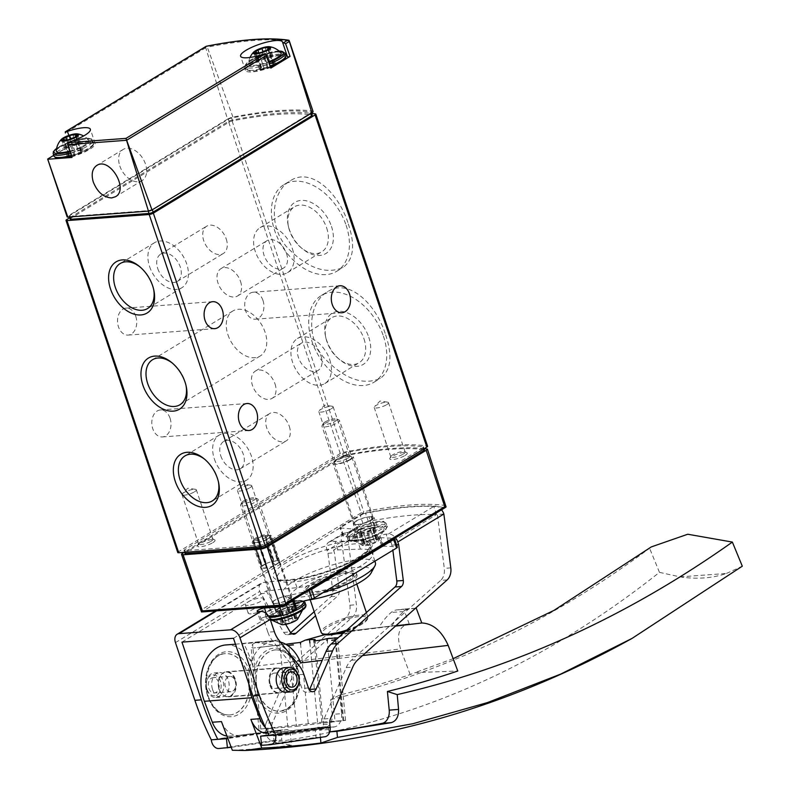 <?xml version="1.0" encoding="UTF-8"?>
<svg xmlns="http://www.w3.org/2000/svg" width="790" height="790" viewBox="0 0 790 790"><rect width="100%" height="100%" fill="white"/><g stroke="black" fill="none" stroke-linecap="round" stroke-linejoin="round"><path stroke-width="0.59" stroke-dasharray="3.95 2.96" d="M385.639 334.841C392.739 356.043 390.971 370.559 380.336 378.38C363.005 385.826 344.114 378.854 323.653 357.455C305.068 335.543 309.443 301.76 327.682 291.658C348.558 277.695 376.149 303.854 385.639 334.841M69.708 217.783L228.488 121.374A3.071 0.741 161.4 0 1 231.816 120.139A184.485 44.23 161.4 0 1 311.645 113.385M177.79 552.546A3.071 0.741 161.4 0 1 178.53 551.726L340.263 453.519A3.071 0.741 161.4 0 1 343.591 452.285A184.485 44.23 161.4 0 1 427.242 446.064A3.071 0.741 161.4 0 1 427.597 446.261M348.311 223.935C355.411 245.147 353.644 259.653 343.018 267.474C325.687 274.93 306.787 267.948 286.335 246.549C267.741 224.637 272.115 190.854 290.355 180.752C311.23 166.789 338.821 192.958 348.311 223.935M295.47 59.211L312.712 111.143A6.152 1.471 161.4 0 1 313.057 111.439M232.961 117.068L207.296 47.183L206.18 46.482L205.736 47.765L227.53 119.132A6.152 1.471 161.4 0 1 232.961 117.068A183.843 44.082 161.4 0 1 312.712 111.143M67.12 216.885A3.071 0.741 161.4 0 1 67.624 216.223L47.706 159.017M69.658 145.686L66.488 136.315L69.668 145.765A2.459 0.593 161.4 0 1 69.658 145.686L53.73 155.363M227.53 119.132L67.624 216.223M152.184 209.281A3.071 0.741 161.4 0 1 148.056 210.634L70.132 216.421A3.071 0.741 161.4 0 1 69.184 216.213A3.071 0.741 161.4 0 1 69.935 215.394L228.28 119.251A3.071 0.741 161.4 0 1 231.638 117.996A181.414 43.489 161.4 0 1 310.904 112.111A3.071 0.741 161.4 0 1 311.28 112.308A3.071 0.741 161.4 0 1 310.529 113.128L152.342 209.745M70.132 219.037A3.071 0.741 161.4 0 1 70.883 218.218L229.228 122.075A3.071 0.741 161.4 0 1 232.596 120.831A181.414 43.489 161.4 0 1 311.862 114.935A3.071 0.741 161.4 0 1 312.238 115.142M71.92 157.427A2.459 0.593 161.4 0 1 74.24 156.025A22.14 5.303 161.4 0 0 95.136 143.415A22.14 5.303 161.4 0 0 72.216 145.528A2.459 0.593 161.4 0 1 69.668 145.765M71.505 156.222A19.681 4.72 -18.6 0 0 88.006 149.448A19.681 4.72 -18.6 0 0 79.03 144.145A19.681 4.72 -18.6 0 0 55.843 157.269M280.203 62.262A19.681 4.72 -18.6 0 0 273.942 56.367A19.681 4.72 -18.6 0 0 247.734 68.671A19.681 4.72 -18.6 0 0 270.447 66.844M270.832 68.009A2.459 0.593 161.4 0 0 268.284 68.246A22.14 5.303 161.4 0 1 245.364 70.359A22.14 5.303 161.4 0 1 261.184 59.517A22.14 5.303 161.4 0 1 285.615 54.974M287.125 55.853A22.14 5.303 161.4 0 1 287.333 56.238A22.14 5.303 161.4 0 1 287.402 56.643M119.813 165.949A18.219 12.097 -121.3 0 0 142.101 180.574A18.219 12.097 -121.3 0 0 142.98 158.721A18.219 12.097 -121.3 0 0 123.191 149.429A18.219 12.097 -121.3 0 0 119.813 165.949M262.971 300.447A13.529 9.579 -94.3 0 1 255.328 319.19A13.529 9.579 -94.3 0 1 244.772 306.401A13.529 9.579 -94.3 0 1 253.323 292.201A13.529 9.579 -94.3 0 1 262.971 300.447M135.771 316.346A13.529 9.579 -94.3 0 1 128.128 335.088A13.529 9.579 -94.3 0 1 117.572 322.31A13.529 9.579 -94.3 0 1 126.124 308.11A13.529 9.579 -94.3 0 1 135.771 316.346M170.047 418.196A13.529 9.579 -94.3 0 1 162.404 436.939A13.529 9.579 -94.3 0 1 151.848 424.161A13.529 9.579 -94.3 0 1 160.4 409.961A13.529 9.579 -94.3 0 1 170.047 418.196M349.585 459.622A9.223 2.212 -18.6 0 0 351.392 456.738A9.223 2.212 -18.6 0 0 342.386 458.012A9.223 2.212 -18.6 0 0 334.447 462.436A9.223 2.212 -18.6 0 0 339.256 463.404A9.223 2.212 -18.6 0 0 349.585 459.622M212.796 542.681A9.223 2.212 -18.6 0 0 214.603 539.797A9.223 2.212 -18.6 0 0 205.597 541.071A9.223 2.212 -18.6 0 0 197.658 545.495A9.223 2.212 -18.6 0 0 202.467 546.463A9.223 2.212 -18.6 0 0 212.796 542.681M405.003 455.504A9.223 2.212 -18.6 0 0 406.801 452.621A9.223 2.212 -18.6 0 0 397.805 453.894A9.223 2.212 -18.6 0 0 389.865 458.319A9.223 2.212 -18.6 0 0 394.664 459.286A9.223 2.212 -18.6 0 0 405.003 455.504M268.205 538.563A9.223 2.212 -18.6 0 0 270.012 535.679A9.223 2.212 -18.6 0 0 261.006 536.953A9.223 2.212 -18.6 0 0 253.067 541.377A9.223 2.212 -18.6 0 0 257.876 542.345A9.223 2.212 -18.6 0 0 268.205 538.563M69.787 151.107A17.183 4.118 -18.6 0 0 84.718 145.044A17.183 4.118 -18.6 0 0 88.707 140.116A17.183 4.118 -18.6 0 0 71.307 142.042A17.183 4.118 -18.6 0 0 56.288 151.028M280.914 52.94A17.183 4.118 -18.6 0 0 263.514 54.866A17.183 4.118 -18.6 0 0 248.494 63.852A17.183 4.118 -18.6 0 0 268.728 61.748M79.198 153.576L81.35 152.263A3.071 0.741 161.4 0 1 80.866 152.045A3.071 0.741 161.4 0 1 82.249 150.89L83.029 150.238L81.271 150.386A3.071 0.741 161.4 0 1 78.161 150.663L75.02 151.423A3.071 0.741 161.4 0 1 71.001 153.033L68.849 154.336A3.071 0.741 161.4 0 1 69.332 154.554A3.071 0.741 161.4 0 1 67.96 155.719L67.18 156.371L68.927 156.213A3.071 0.741 161.4 0 1 72.048 155.946A3.071 0.741 161.4 0 1 72.058 155.986L75.188 155.176A3.071 0.741 161.4 0 1 79.198 153.576L73.865 137.727M78.161 150.663A3.071 0.741 161.4 0 1 78.151 150.623L73.816 137.737L78.161 150.663M271.404 66.39L273.557 65.086A3.071 0.741 161.4 0 1 273.063 64.869A3.071 0.741 161.4 0 1 274.446 63.713L275.226 63.062L273.468 63.21A3.071 0.741 161.4 0 1 270.358 63.486A3.071 0.741 161.4 0 1 270.348 63.447L267.218 64.247A3.071 0.741 161.4 0 1 263.208 65.856L261.056 67.16A3.071 0.741 161.4 0 1 261.539 67.377A3.071 0.741 161.4 0 1 260.157 68.542L259.377 69.194L261.135 69.036A3.071 0.741 161.4 0 1 264.245 68.77A3.071 0.741 161.4 0 1 264.255 68.809L267.385 67.999A3.071 0.741 161.4 0 1 271.404 66.39L266.072 50.55M258.932 52.989L264.245 68.77M383.436 336.175A50.738 33.684 58.7 0 1 374.055 382.202A50.738 33.684 58.7 0 1 318.933 356.32A50.738 33.684 58.7 0 1 321.392 295.47A50.738 33.684 58.7 0 1 383.436 336.175M368.782 337.271A29.911 19.859 58.7 0 1 364.486 363.548A29.911 19.859 58.7 0 1 339.799 359.746A29.911 19.859 58.7 0 1 325.51 336.224A29.911 19.859 58.7 0 1 340.085 311.27A29.911 19.859 58.7 0 1 368.782 337.271M346.119 225.278A50.738 33.684 58.7 0 1 336.728 271.296A50.738 33.684 58.7 0 1 281.605 245.414A50.738 33.684 58.7 0 1 284.064 184.564A50.738 33.684 58.7 0 1 346.119 225.278M331.454 226.365A29.911 19.859 58.7 0 1 327.169 252.642A29.911 19.859 58.7 0 1 302.471 248.85A29.911 19.859 58.7 0 1 288.182 225.318A29.911 19.859 58.7 0 1 302.758 200.364A29.911 19.859 58.7 0 1 331.454 226.365M329.707 359.647A26.337 17.489 58.7 0 1 324.838 383.545A26.337 17.489 58.7 0 1 296.22 370.105A26.337 17.489 58.7 0 1 297.494 338.515A26.337 17.489 58.7 0 1 329.707 359.647M320.997 355.954A15.988 10.616 58.7 0 1 318.034 370.451A15.988 10.616 58.7 0 1 300.664 362.294A15.988 10.616 58.7 0 1 301.444 343.117A15.988 10.616 58.7 0 1 320.997 355.954M363.983 338.841A26.337 17.489 58.7 0 1 359.114 362.738A26.337 17.489 58.7 0 1 338.456 358.64A26.337 17.489 58.7 0 1 325.875 337.923A26.337 17.489 58.7 0 1 331.77 317.708A26.337 17.489 58.7 0 1 363.983 338.841M292.389 248.751A26.337 17.489 58.7 0 1 287.511 272.639A26.337 17.489 58.7 0 1 258.893 259.199A26.337 17.489 58.7 0 1 260.177 227.609A26.337 17.489 58.7 0 1 292.389 248.751M286.523 253.531A15.988 10.616 58.7 0 1 283.571 268.037A15.988 10.616 58.7 0 1 266.2 259.88A15.988 10.616 58.7 0 1 266.971 240.703A15.988 10.616 58.7 0 1 286.523 253.531M326.655 227.935A26.337 17.489 58.7 0 1 321.787 251.832A26.337 17.489 58.7 0 1 301.138 247.734A26.337 17.489 58.7 0 1 288.557 227.016A26.337 17.489 58.7 0 1 294.443 206.802A26.337 17.489 58.7 0 1 326.655 227.935M275.009 383.871A15.988 10.616 58.7 0 1 272.046 398.377A15.988 10.616 58.7 0 1 254.676 390.221A15.988 10.616 58.7 0 1 255.447 371.043A15.988 10.616 58.7 0 1 275.009 383.871M240.535 281.457A15.988 10.616 58.7 0 1 237.583 295.964A15.988 10.616 58.7 0 1 220.213 287.807A15.988 10.616 58.7 0 1 220.983 268.63A15.988 10.616 58.7 0 1 240.535 281.457M214.357 459A26.337 17.489 -121.3 0 0 246.569 480.132A26.337 17.489 -121.3 0 0 247.843 448.542A26.337 17.489 -121.3 0 0 219.225 435.102A26.337 17.489 -121.3 0 0 214.357 459M220.785 455.909A15.988 10.616 -121.3 0 0 240.338 468.737A15.988 10.616 -121.3 0 0 243.3 454.24A15.988 10.616 -121.3 0 0 223.738 441.403A15.988 10.616 -121.3 0 0 220.785 455.909M218.356 481.554A26.337 17.489 -121.3 0 0 218.188 480.735A26.337 17.489 -121.3 0 0 205.607 460.017A26.337 17.489 -121.3 0 0 204.956 459.484M149.616 266.615A26.337 17.489 -121.3 0 0 181.819 287.748A26.337 17.489 -121.3 0 0 183.102 256.157A26.337 17.489 -121.3 0 0 154.484 242.718A26.337 17.489 -121.3 0 0 149.616 266.615M157.753 268.62A15.988 10.616 -121.3 0 0 177.306 281.447A15.988 10.616 -121.3 0 0 180.268 266.941A15.988 10.616 -121.3 0 0 160.716 254.113A15.988 10.616 -121.3 0 0 157.753 268.62M153.606 289.17A26.337 17.489 -121.3 0 0 153.438 288.35A26.337 17.489 -121.3 0 0 140.857 267.632A26.337 17.489 -121.3 0 0 140.205 267.099M227.974 334.881A26.337 17.489 -121.3 0 0 260.187 356.014A26.337 17.489 -121.3 0 0 261.46 324.423A26.337 17.489 -121.3 0 0 232.843 310.993A26.337 17.489 -121.3 0 0 227.974 334.881M185.986 385.362A26.337 17.489 -121.3 0 0 185.818 384.542A26.337 17.489 -121.3 0 0 173.237 363.825A26.337 17.489 -121.3 0 0 172.585 363.291M289.288 426.314A15.988 10.616 58.7 0 1 286.326 440.82A15.988 10.616 58.7 0 1 268.956 432.663A15.988 10.616 58.7 0 1 269.736 413.486A15.988 10.616 58.7 0 1 289.288 426.314M226.256 239.024A15.988 10.616 58.7 0 1 223.294 253.521A15.988 10.616 58.7 0 1 205.923 245.364A15.988 10.616 58.7 0 1 206.703 226.187A15.988 10.616 58.7 0 1 226.256 239.024M266.526 537.121A7.564 1.817 -18.6 0 0 268.363 535.106A7.564 1.817 -18.6 0 0 267.998 534.751A7.564 1.817 -18.6 0 0 260.621 535.798A7.564 1.817 -18.6 0 0 254.113 539.432A7.564 1.817 -18.6 0 0 254.034 539.926A7.564 1.817 -18.6 0 0 258.883 540.054A7.564 1.817 -18.6 0 0 266.526 537.121M249.897 487.726A7.564 1.817 -18.6 0 0 251.743 485.712A7.564 1.817 -18.6 0 0 250.805 485.208A7.564 1.817 -18.6 0 0 239.252 488.516A7.564 1.817 -18.6 0 0 237.849 489.563A7.564 1.817 -18.6 0 0 237.415 490.531A7.564 1.817 -18.6 0 0 242.254 490.659A7.564 1.817 -18.6 0 0 249.897 487.726M403.315 454.062A7.564 1.817 -18.6 0 0 405.161 452.048A7.564 1.817 -18.6 0 0 404.796 451.692A7.564 1.817 -18.6 0 0 397.41 452.739A7.564 1.817 -18.6 0 0 390.902 456.373A7.564 1.817 -18.6 0 0 390.823 456.867A7.564 1.817 -18.6 0 0 395.672 456.995A7.564 1.817 -18.6 0 0 403.315 454.062M386.695 404.668A7.564 1.817 -18.6 0 0 388.532 402.653A7.564 1.817 -18.6 0 0 387.594 402.15A7.564 1.817 -18.6 0 0 376.05 405.458A7.564 1.817 -18.6 0 0 374.648 406.504A7.564 1.817 -18.6 0 0 374.203 407.472A7.564 1.817 -18.6 0 0 379.052 407.601A7.564 1.817 -18.6 0 0 386.695 404.668M211.108 541.239A7.564 1.817 -18.6 0 0 212.954 539.224A7.564 1.817 -18.6 0 0 212.589 538.869A7.564 1.817 -18.6 0 0 205.212 539.916A7.564 1.817 -18.6 0 0 198.705 543.55A7.564 1.817 -18.6 0 0 198.626 544.043A7.564 1.817 -18.6 0 0 203.474 544.172A7.564 1.817 -18.6 0 0 211.108 541.239M194.488 491.844A7.564 1.817 -18.6 0 0 196.335 489.83A7.564 1.817 -18.6 0 0 195.397 489.326A7.564 1.817 -18.6 0 0 183.843 492.634A7.564 1.817 -18.6 0 0 182.441 493.681A7.564 1.817 -18.6 0 0 181.996 494.649A7.564 1.817 -18.6 0 0 186.845 494.777A7.564 1.817 -18.6 0 0 194.488 491.844M347.906 458.18A7.564 1.817 -18.6 0 0 349.743 456.166A7.564 1.817 -18.6 0 0 349.378 455.82A7.564 1.817 -18.6 0 0 342.001 456.857A7.564 1.817 -18.6 0 0 335.493 460.491A7.564 1.817 -18.6 0 0 335.414 460.985A7.564 1.817 -18.6 0 0 340.263 461.113A7.564 1.817 -18.6 0 0 347.906 458.18M331.277 408.786A7.564 1.817 -18.6 0 0 333.123 406.771A7.564 1.817 -18.6 0 0 332.185 406.267A7.564 1.817 -18.6 0 0 320.631 409.576A7.564 1.817 -18.6 0 0 319.229 410.622A7.564 1.817 -18.6 0 0 318.795 411.59A7.564 1.817 -18.6 0 0 323.643 411.718A7.564 1.817 -18.6 0 0 331.277 408.786M257.747 542.612L258.528 542.138L267.099 567.595L266.477 567.971L257.747 542.612A10.082 2.419 -18.6 0 0 266.507 539.738L274.9 565.215A9.836 2.36 -18.6 0 0 278.831 562.826L270.437 537.348A10.082 2.419 -18.6 0 0 271.266 535.837A10.082 2.419 -18.6 0 0 270.012 535.156L278.426 560.722A9.836 2.36 -18.6 0 0 274.091 561.038L265.687 535.482A10.082 2.419 -18.6 0 0 256.918 538.355L265.667 563.803A9.836 2.36 -18.6 0 0 261.737 566.193L252.988 540.745A10.082 2.419 -18.6 0 0 252.158 542.266A10.082 2.419 -18.6 0 0 253.412 542.928L262.142 568.296A9.836 2.36 -18.6 0 0 266.477 567.971A9.836 2.36 -18.6 0 0 274.9 565.215L274.209 565.265L265.637 539.797L266.507 539.738M270.437 537.348L269.568 537.417L278.139 562.875L278.831 562.826A9.836 2.36 -18.6 0 0 279.611 561.374A9.836 2.36 -18.6 0 0 279.611 561.364A9.836 2.36 -18.6 0 0 278.426 560.722L277.803 561.098A8.917 2.133 161.4 0 0 273.468 561.423L274.091 561.038A9.836 2.36 -18.6 0 0 265.667 563.803L266.358 563.754L257.787 538.286L256.918 538.355M252.988 540.745L253.857 540.676L262.428 566.144L261.737 566.193A9.836 2.36 -18.6 0 0 260.957 567.645A9.836 2.36 -18.6 0 0 260.957 567.655A9.836 2.36 -18.6 0 0 262.142 568.296L262.774 567.921L254.202 542.454L253.412 542.928M289.249 599.057A10.171 2.439 -18.6 0 0 291.727 596.341A10.171 2.439 -18.6 0 0 283.709 596.549A10.171 2.439 -18.6 0 0 273.261 601.328A10.171 2.439 -18.6 0 0 272.451 602.829A10.171 2.439 -18.6 0 0 278.959 603.007A10.171 2.439 -18.6 0 0 289.249 599.057M370.619 520.126A10.152 2.429 -18.6 0 0 373.087 517.42A10.152 2.429 -18.6 0 0 362.699 518.349A10.152 2.429 -18.6 0 0 353.861 523.898A10.152 2.429 -18.6 0 0 360.368 524.056A10.152 2.429 -18.6 0 0 370.619 520.126M341.813 456.581A4.888 1.175 161.4 0 1 344.855 455.218L363.726 511.693L363.232 513.095L361.139 512.858L341.813 456.581L184.06 552.358M363.232 513.095L363.588 513.638A182.391 43.727 -18.6 0 1 445.047 507.585L283.294 605.871M361.139 512.858L202.072 609.446L201.48 611.954L283.284 605.802M344.855 455.218A184.465 44.22 161.4 0 1 424.269 448.641M371.063 573.036A42.996 10.309 -18.6 0 0 327.495 574.113A42.996 10.309 -18.6 0 0 292.132 599.6A42.996 10.309 -18.6 0 0 307.596 600.124M350.256 582.437A27.67 6.636 -18.6 0 0 357.011 575.061A27.67 6.636 -18.6 0 0 328.66 577.599A27.67 6.636 -18.6 0 0 304.555 592.717A27.67 6.636 -18.6 0 0 322.29 593.162A27.67 6.636 -18.6 0 0 350.256 582.437M375.398 562.776A49.02 11.751 -18.6 0 0 325.184 567.25A49.02 11.751 -18.6 0 0 282.474 594.05A49.02 11.751 -18.6 0 0 284.864 596.302A49.02 11.751 -18.6 0 0 323.564 592.352M349.684 580.739A27.67 6.636 -18.6 0 0 356.438 573.362A27.67 6.636 -18.6 0 0 328.087 575.9A27.67 6.636 -18.6 0 0 303.982 591.019A27.67 6.636 -18.6 0 0 321.718 591.463A27.67 6.636 -18.6 0 0 349.684 580.739M312.889 583.474A24.599 5.895 161.4 0 1 337.755 573.945A24.599 5.895 161.4 0 1 353.525 574.34A24.599 5.895 161.4 0 1 347.521 580.897A24.599 5.895 161.4 0 1 322.666 590.436A24.599 5.895 161.4 0 1 306.895 590.031A24.599 5.895 161.4 0 1 312.889 583.474M184.929 553.336A3.071 0.741 161.4 0 1 185.68 552.516L343.65 456.6A3.071 0.741 161.4 0 1 347.057 455.346A184.485 44.23 161.4 0 1 424.092 449.619A3.071 0.741 161.4 0 1 424.487 449.826M260.69 545.09L184.929 550.719A3.071 0.741 161.4 0 1 183.981 550.512A3.071 0.741 161.4 0 1 184.732 549.692L342.702 453.776A3.071 0.741 161.4 0 1 346.099 452.522A184.485 44.23 161.4 0 1 423.144 446.794A3.071 0.741 161.4 0 1 423.539 447.002A3.071 0.741 161.4 0 1 422.788 447.821L264.818 543.737A3.071 0.741 161.4 0 1 260.69 545.09L261.204 546.621M269.568 537.417A8.917 2.133 161.4 0 1 265.637 539.797M258.528 542.138A8.917 2.133 161.4 0 1 254.202 542.454M253.857 540.676A8.917 2.133 161.4 0 1 257.787 538.286M265.687 535.482L264.897 535.956A8.917 2.133 161.4 0 1 269.232 535.64L270.012 535.156M350.642 459.543A10.724 2.568 -18.6 0 0 353.258 456.689A10.724 2.568 -18.6 0 0 342.277 457.667A10.724 2.568 -18.6 0 0 332.936 463.532A10.724 2.568 -18.6 0 0 339.819 463.7A10.724 2.568 -18.6 0 0 350.642 459.543M262.428 566.144A8.917 2.133 161.4 0 1 266.358 563.754M267.099 567.595A8.917 2.133 161.4 0 1 262.774 567.921M278.139 562.875A8.917 2.133 161.4 0 1 274.209 565.265M269.232 535.64L277.803 561.098M264.897 535.956L273.468 561.423M248.297 605.347A9.529 2.281 161.4 0 1 245.354 604.686A9.529 2.281 161.4 0 1 253.659 599.482A9.529 2.281 161.4 0 1 263.416 598.613A9.529 2.281 161.4 0 1 258.389 602.543A9.529 2.281 161.4 0 1 248.297 605.347M356.32 524.54A9.836 2.36 161.4 0 1 353.278 523.859A9.836 2.36 161.4 0 1 358.472 519.79A9.836 2.36 161.4 0 1 368.891 516.897L371.063 516.739A9.836 2.36 161.4 0 1 374.095 517.42A9.836 2.36 161.4 0 1 368.9 521.479A9.836 2.36 161.4 0 1 358.482 524.372L356.32 524.54L359.174 533.023A9.836 2.36 161.4 0 1 356.132 532.342A9.836 2.36 161.4 0 1 361.336 528.283A9.836 2.36 161.4 0 1 371.754 525.389L373.917 525.222A9.836 2.36 161.4 0 1 376.949 525.903A9.836 2.36 161.4 0 1 371.754 529.971A9.836 2.36 161.4 0 1 361.336 532.865L359.174 533.023M181.957 642.122L266.22 590.96L296.971 587.642A49.809 11.939 161.4 0 0 348.37 572.464A49.809 11.939 161.4 0 0 372.85 552.724A49.809 11.939 161.4 0 0 360.408 549.119L333.538 550.087L348.232 541.17L350.395 541.002A4.612 1.106 161.4 0 0 355.273 539.649A4.612 1.106 161.4 0 0 357.712 537.743A4.612 1.106 161.4 0 0 356.626 537.407L353.772 528.925A24.599 5.895 161.4 0 1 352.587 528.915A184.485 44.23 161.4 0 1 340.283 527.799A3.071 0.741 161.4 0 1 339.917 527.592A3.071 0.741 161.4 0 1 340.668 526.772L360.072 514.991A4.918 1.175 161.4 0 1 365.464 512.996A184.485 44.23 161.4 0 1 433.661 506.064L434.51 506.005A9.223 6.123 -121.3 0 1 441.541 509.807M353.772 528.925A4.612 1.106 161.4 0 1 354.858 529.261A4.612 1.106 161.4 0 1 352.419 531.166A4.612 1.106 161.4 0 1 347.541 532.519L345.368 532.677A9.223 6.123 -121.3 0 0 343.443 533.28A9.223 6.123 -121.3 0 0 341.734 541.654L348.232 541.17L356.418 604.725A12.294 8.71 -94.3 0 1 352.775 616.763L299.874 664.054A24.599 17.42 85.7 0 0 294.719 671.451L272.57 722.761A8.611 6.103 85.7 0 0 271.8 728.38L272.135 731.441L227.639 737.909M314.183 611.687L330.961 596.687A6.152 4.355 85.7 0 0 332.778 590.673L327.969 553.296L327.05 550.571A9.223 6.123 -121.3 0 1 328.749 542.207A9.223 6.123 -121.3 0 1 330.684 541.594L357.554 540.637A49.809 11.939 161.4 0 1 369.987 544.231A49.809 11.939 161.4 0 1 345.516 563.971A49.809 11.939 161.4 0 1 294.117 579.149L263.366 582.477A9.223 6.123 58.7 0 0 261.431 583.079A9.223 6.123 58.7 0 0 259.722 591.443L283.669 632.395A6.152 4.355 85.7 0 0 287.412 634.716A6.152 4.355 85.7 0 0 289.426 633.817L290.7 632.681M294.818 603.284A104.171 24.974 161.4 0 1 288.488 604.666A9.836 2.36 161.4 0 0 275.621 611.213A9.836 2.36 161.4 0 0 281.438 611.48A123.852 29.694 161.4 0 0 294.838 608.458L291.984 599.966A2.459 0.593 161.4 0 1 293.327 599.808M291.984 599.966A123.852 29.694 161.4 0 1 278.584 602.997A9.836 2.36 161.4 0 1 272.767 602.731A9.836 2.36 161.4 0 1 285.634 596.174A104.171 24.974 161.4 0 0 308.426 590.634M356.626 537.407A24.599 5.895 161.4 0 1 355.451 537.398A184.485 44.23 161.4 0 1 343.146 536.282A3.071 0.741 161.4 0 1 342.771 536.074A3.071 0.741 161.4 0 1 343.522 535.255L362.926 523.484A4.918 1.175 161.4 0 1 368.318 521.479A184.485 44.23 161.4 0 1 436.524 514.557L391.297 542.473L388.957 542.641A4.612 1.106 161.4 0 0 384.068 543.994A4.612 1.106 161.4 0 0 381.639 545.9A4.612 1.106 161.4 0 0 382.785 546.236L379.931 537.753A24.599 5.895 161.4 0 1 380.899 537.743A184.485 44.23 161.4 0 1 394.052 538.504A3.071 0.741 161.4 0 1 394.23 538.533M379.931 537.753A4.612 1.106 161.4 0 1 378.775 537.417A4.612 1.106 161.4 0 1 381.215 535.511A4.612 1.106 161.4 0 1 386.103 534.159L388.433 533.981A9.223 6.123 58.7 0 1 395.464 537.783M251.151 613.84A9.529 2.281 161.4 0 1 248.208 613.178A9.529 2.281 161.4 0 1 256.513 607.974A9.529 2.281 161.4 0 1 266.279 607.095A9.529 2.281 161.4 0 1 261.243 611.035A9.529 2.281 161.4 0 1 251.151 613.84M382.785 546.236A24.599 5.895 161.4 0 1 383.762 546.226A184.485 44.23 161.4 0 1 396.906 546.986A3.071 0.741 161.4 0 1 397.34 547.203M294.838 608.458A2.459 0.593 161.4 0 1 296.556 608.468M268.758 616.398L267.297 616.516L266.309 613.573M233.475 638.29L263.741 619.913L261.401 620.091A4.612 1.106 161.4 0 1 259.979 619.775A4.612 1.106 161.4 0 1 262.408 617.869A4.612 1.106 161.4 0 1 267.297 616.516M284.025 667.748A12.294 8.71 -94.3 0 1 292.804 675.243A12.294 8.71 -94.3 0 1 285.852 692.277M270.299 744.684L324.66 736.774L316 737.416L314.993 728.252L323.653 727.61L269.291 735.52M447.16 579.919L440.672 580.403L351.392 660.223A24.599 17.42 85.7 0 0 346.237 667.619L324.088 718.939A8.611 6.103 85.7 0 0 323.317 724.549L323.653 727.61M272.57 722.761L266.072 723.245A8.611 6.103 85.7 0 0 265.302 728.864L265.637 731.915A9.223 6.508 81.7 0 0 273.143 740.595L281.803 739.954L280.796 730.789L272.135 731.441M266.072 723.245L288.231 671.935A24.599 17.42 85.7 0 1 293.386 664.538L346.287 617.247A12.294 8.71 85.7 0 0 349.921 605.199L341.734 541.654L327.05 550.571M333.538 550.087L334.456 552.812L339.275 590.189A6.152 4.355 -94.3 0 1 337.449 596.203L315.556 615.775M285.644 624.367L266.22 590.96M234.788 679.558A12.294 8.71 -94.3 0 1 227.846 696.592A12.294 8.71 -94.3 0 1 219.067 689.097A12.294 8.71 -94.3 0 1 226.019 672.063A12.294 8.71 -94.3 0 1 234.788 679.558M212.579 689.581A12.294 8.71 85.7 0 0 221.348 697.076A12.294 8.71 85.7 0 0 229.12 684.16A12.294 8.71 85.7 0 0 219.521 672.547A12.294 8.71 85.7 0 0 212.579 689.581M443.862 514.014L437.374 514.488L444.306 568.365A12.294 8.71 85.7 0 1 440.672 580.403M391.297 542.473L392.857 550.284M274.357 631.684L267.859 632.168L263.741 619.913M267.859 632.168A24.599 17.42 85.7 0 0 272.313 640.542L292.902 666.424A24.599 17.42 85.7 0 1 297.356 674.808L301.948 688.446A6.152 4.355 85.7 0 0 306.332 692.198A6.152 4.355 85.7 0 0 309.423 689.897M270.585 685.266A12.294 8.71 85.7 0 0 279.354 692.761A12.294 8.71 85.7 0 0 287.135 679.854A12.294 8.71 85.7 0 0 277.537 668.231A12.294 8.71 85.7 0 0 270.585 685.266M261.648 745.326L316 737.416M231.213 747.32L281.803 739.954M314.993 728.252L269.005 734.947M280.796 730.789L227.866 738.492M207.039 689.364A10.458 7.406 85.7 0 0 219.867 691.615A10.458 7.406 85.7 0 0 214.268 674.946A10.458 7.406 85.7 0 0 207.039 689.364M208.817 688.288A7.683 5.441 85.7 0 0 214.297 692.978A7.683 5.441 85.7 0 0 218.642 682.323A7.683 5.441 85.7 0 0 213.152 677.642A7.683 5.441 85.7 0 0 208.817 688.288M207.168 689.986A12.294 8.71 85.7 0 0 215.937 697.481A12.294 8.71 85.7 0 0 223.708 684.565A12.294 8.71 85.7 0 0 214.11 672.952A12.294 8.71 85.7 0 0 207.168 689.986M396.541 544.824L392.196 545.149M260.493 593.715L266.981 593.231M327.969 553.296L334.456 552.812M337.893 549.761L335.039 541.278M270.575 590.634L267.721 582.151M436.524 514.557L433.661 506.064M270.071 683.735A7.683 5.441 85.7 0 0 275.552 688.416A7.683 5.441 85.7 0 0 280.411 680.348A7.683 5.441 85.7 0 0 274.406 673.09A7.683 5.441 85.7 0 0 270.071 683.735M235.302 681.089A7.683 5.441 -94.3 0 1 230.966 691.734A7.683 5.441 -94.3 0 1 224.962 684.476A7.683 5.441 -94.3 0 1 229.821 676.408A7.683 5.441 -94.3 0 1 235.302 681.089M338.713 637.303L351.037 631.398L344.796 631.862M337.577 637.807L335.947 639.782M315.121 639.495L323.09 722.06L260.789 728.933L287.846 727.116L296.497 726.287L288.686 645.39L279.65 642.329A24.599 17.35 -96.8 0 0 272.412 640.739L259.426 641.707A24.599 17.35 -96.8 0 0 258.893 641.757A24.599 17.35 -96.8 0 0 252.593 644.344L251.042 646.892L252.968 648.047L285.733 644.265L257.51 647.612A24.599 17.35 83.2 0 1 257.589 647.494M300.753 662.909L282.297 646.26L256.947 642.625L242.411 643.731C243.952 642.675 247.527 650.249 253.136 666.444A39.362 27.877 85.7 0 0 225.96 644.936M324.493 634.755L336.55 632.533L408.479 623.991C398.93 626.519 396.284 634.824 400.57 648.926L253.136 666.444M235.469 644.225L259.426 641.707M296.497 726.287L345.576 720.391L335.029 721.181L327.277 640.917M323.09 722.06L335.029 721.181M232.339 750.273A1507.922 1068.09 85.7 0 0 291.49 745.227L290.246 732.389A3.071 2.182 85.7 0 0 287.856 729.575A3.071 2.182 85.7 0 0 287.787 729.585L239.113 735.362A24.599 17.42 85.7 0 1 238.57 735.421A24.599 17.42 85.7 0 1 221.437 721.576M680.121 576.898L726.474 573.451C712.313 578.24 696.869 579.386 680.121 576.898L659.452 572.355C540.637 666.533 412.192 723.117 274.11 742.126L291.49 745.227M726.474 573.451L742.304 566.193M329.746 731.856L329.005 731.915A1497.425 1060.654 85.7 0 0 329.766 731.817M329.005 731.915L328.778 729.516A3.071 2.182 85.7 0 0 326.389 726.711A3.071 2.182 85.7 0 0 326.319 726.721L268.551 733.179A24.599 17.42 85.7 0 1 268.007 733.229M280.401 642.063A39.362 27.877 85.7 0 0 273.577 641.391A39.362 27.877 85.7 0 0 248.791 683.814M265.479 727.62A24.599 17.42 85.7 0 0 277.102 732.557A24.599 17.42 85.7 0 0 277.646 732.498L326.319 726.721M351.037 631.398L409.013 623.942M339.789 695.012L341.596 713.666L332.235 714.367L330.734 699.555L339.789 695.012A1608.983 1139.684 -94.3 0 0 410.158 674.551L415.185 672.616L457.775 671.016M341.596 713.666A12.294 8.71 85.7 0 1 334.595 726.859A1497.425 1060.654 85.7 0 1 281.388 735.451L273.488 736.043L325.49 727.541C330.269 725.921 332.511 721.527 332.235 714.367M659.452 572.355L649.587 548.24L651.306 546.907M330.734 699.555C443.289 672.932 549.573 622.5 649.587 548.24M274.11 742.126L273.488 736.043M281.388 735.451L281.161 733.061A3.071 2.182 85.7 0 0 278.771 730.256A3.071 2.182 85.7 0 0 278.702 730.256L239.113 735.362M226.928 736.023A24.599 17.42 85.7 0 0 229.485 736.092A24.599 17.42 85.7 0 0 230.018 736.043M410.158 674.551L400.57 648.926M409.23 623.922L403.68 609.11L396.639 609.939A18.447 13.065 85.7 0 0 391.139 612.467A73.184 51.834 85.7 0 0 378.943 627.517M415.51 608.231L403.68 609.11M415.461 608.261L409.19 609.011A18.447 13.065 85.7 0 0 403.69 611.539A73.184 51.834 85.7 0 0 391.494 626.588M219.304 689.186A12.61 8.927 85.7 0 0 228.3 696.869A12.61 8.927 85.7 0 0 236.269 683.636A12.61 8.927 85.7 0 0 226.424 671.727A12.61 8.927 85.7 0 0 219.304 689.186M247.013 672.359A30.751 21.784 -94.3 0 1 229.643 714.96A30.751 21.784 -94.3 0 1 205.647 685.908A30.751 21.784 -94.3 0 1 225.081 653.636A30.751 21.784 -94.3 0 1 247.013 672.359M297.662 668.597A30.751 21.784 -94.3 0 1 280.292 711.188A30.751 21.784 -94.3 0 1 256.296 682.145A30.751 21.784 -94.3 0 1 275.73 649.864A30.751 21.784 -94.3 0 1 297.662 668.597M269.953 685.424A12.61 8.927 85.7 0 0 278.949 693.097A12.61 8.927 85.7 0 0 286.918 679.864A12.61 8.927 85.7 0 0 277.073 667.955A12.61 8.927 85.7 0 0 269.953 685.424M320.385 737.406L319.683 730.197A3.071 2.182 85.7 0 0 317.294 727.383A3.071 2.182 85.7 0 0 317.225 727.393M297.524 619.33A9.223 2.212 -18.6 0 0 293.91 617.662A9.223 2.212 -18.6 0 0 282.83 621.572A9.223 2.212 -18.6 0 0 281.734 624.653M289.249 619.212A3.071 0.741 161.4 0 1 285.229 620.822L283.077 622.135A3.071 0.741 161.4 0 1 283.561 622.342A3.071 0.741 161.4 0 1 282.178 623.508L281.398 624.159L283.156 624.001A3.071 0.741 -18.6 0 1 286.276 623.735A3.071 0.741 -18.6 0 0 286.276 623.735L289.407 622.964A3.071 0.741 161.4 0 1 293.426 621.365L295.579 620.051A3.071 0.741 161.4 0 1 295.095 619.834A3.071 0.741 161.4 0 1 296.477 618.679L297.247 618.027L295.5 618.175A3.071 0.741 161.4 0 1 292.379 618.452A3.071 0.741 161.4 0 1 292.369 618.412L289.249 619.212L285.437 607.895A3.071 0.741 161.4 0 1 281.418 609.505L285.229 620.822M274.377 613.504A17.183 4.118 -18.6 0 0 270.387 618.442A17.183 4.118 -18.6 0 0 287.787 616.506A17.183 4.118 -18.6 0 0 302.807 607.53A17.183 4.118 -18.6 0 0 292.488 606.681A17.183 4.118 -18.6 0 0 274.377 613.504M278.455 608.557A9.223 2.212 -18.6 0 0 276.204 611.016A9.223 2.212 -18.6 0 0 285.654 610.176A9.223 2.212 -18.6 0 0 293.692 605.14A9.223 2.212 -18.6 0 0 287.777 604.982A9.223 2.212 -18.6 0 0 278.455 608.557M242.856 502.786A9.223 2.212 -18.6 0 0 240.703 504.632A9.223 2.212 -18.6 0 0 240.604 505.245A9.223 2.212 -18.6 0 0 250.055 504.395A9.223 2.212 -18.6 0 0 258.093 499.359A9.223 2.212 -18.6 0 0 257.649 498.934A9.223 2.212 -18.6 0 0 242.856 502.786M243.597 500.949A7.337 1.758 -18.6 0 0 241.888 502.42A7.337 1.758 -18.6 0 0 249.324 502.233A7.337 1.758 -18.6 0 0 255.368 497.888A7.337 1.758 -18.6 0 0 243.597 500.949M285.437 607.895L288.567 607.095A3.071 0.741 161.4 0 0 288.577 607.135A3.071 0.741 161.4 0 0 291.688 606.858L293.446 606.71L292.665 607.362A3.071 0.741 161.4 0 0 291.283 608.517A3.071 0.741 161.4 0 0 291.767 608.735L289.614 610.048A3.071 0.741 161.4 0 0 285.605 611.648L282.474 612.457A3.071 0.741 161.4 0 0 282.465 612.418A3.071 0.741 161.4 0 0 279.354 612.685L277.596 612.843L278.376 612.191A3.071 0.741 161.4 0 0 279.759 611.025A3.071 0.741 161.4 0 0 279.265 610.818L281.418 609.505M364.21 542.641A9.223 2.212 -18.6 0 0 363.114 545.712A9.223 2.212 -18.6 0 0 371.409 544.251A9.223 2.212 -18.6 0 0 378.904 540.399A9.223 2.212 -18.6 0 0 375.29 538.731A9.223 2.212 -18.6 0 0 364.21 542.641M370.629 540.281A3.071 0.741 161.4 0 1 366.609 541.881L364.457 543.194A3.071 0.741 161.4 0 1 364.941 543.411A3.071 0.741 161.4 0 1 363.558 544.567L362.778 545.219L364.536 545.07A3.071 0.741 -18.6 0 1 367.656 544.794A3.071 0.741 -18.6 0 1 367.656 544.833L370.787 544.034A3.071 0.741 161.4 0 1 374.806 542.424L376.958 541.12A3.071 0.741 161.4 0 1 376.475 540.903A3.071 0.741 161.4 0 1 377.857 539.738L378.637 539.086L376.879 539.244A3.071 0.741 161.4 0 1 373.759 539.511A3.071 0.741 161.4 0 1 373.749 539.471L370.629 540.281L366.817 528.964A3.071 0.741 161.4 0 1 362.798 530.564L366.609 541.881M355.757 534.563A17.183 4.118 -18.6 0 0 351.767 539.501A17.183 4.118 -18.6 0 0 369.167 537.575A17.183 4.118 -18.6 0 0 384.187 528.589A17.183 4.118 -18.6 0 0 373.868 527.74A17.183 4.118 -18.6 0 0 355.757 534.563M359.835 529.626A9.223 2.212 -18.6 0 0 357.584 532.085A9.223 2.212 -18.6 0 0 367.034 531.236A9.223 2.212 -18.6 0 0 375.072 526.199A9.223 2.212 -18.6 0 0 369.157 526.051A9.223 2.212 -18.6 0 0 359.835 529.626M324.236 423.845A9.223 2.212 -18.6 0 0 322.083 425.701A9.223 2.212 -18.6 0 0 321.984 426.304A9.223 2.212 -18.6 0 0 331.435 425.464A9.223 2.212 -18.6 0 0 339.473 420.418A9.223 2.212 -18.6 0 0 339.029 419.994A9.223 2.212 -18.6 0 0 324.236 423.845M324.976 422.018A7.337 1.758 -18.6 0 0 323.268 423.489A7.337 1.758 -18.6 0 0 330.704 423.302A7.337 1.758 -18.6 0 0 336.747 418.947A7.337 1.758 -18.6 0 0 324.976 422.018M366.817 528.964L369.947 528.155A3.071 0.741 161.4 0 0 369.957 528.194A3.071 0.741 161.4 0 0 373.068 527.927L374.825 527.769L374.045 528.421A3.071 0.741 161.4 0 0 372.663 529.586A3.071 0.741 161.4 0 0 373.147 529.804L370.994 531.107A3.071 0.741 161.4 0 0 366.985 532.717L363.854 533.517A3.071 0.741 161.4 0 1 363.854 533.517A3.071 0.741 161.4 0 0 360.734 533.754L358.976 533.902L359.756 533.25A3.071 0.741 161.4 0 0 361.139 532.095A3.071 0.741 161.4 0 0 360.645 531.877L362.798 530.564M427.242 446.064L315.457 113.918M343.591 452.285L231.816 120.139M205.736 47.765L65.373 132.987M289.367 41.08A183.181 43.914 -18.6 0 0 207.296 47.183M148.056 210.634L148.224 211.137M310.904 112.111L311.862 114.935M231.638 117.996L232.596 120.831M228.28 119.251L229.228 122.075M69.935 215.394L70.883 218.218M70.132 216.421L70.3 216.924M72.216 145.528L68.819 135.436M74.24 156.025L69.481 141.884M268.284 68.246L263.524 54.095M178.53 551.726L66.755 219.581M340.263 453.519L228.488 121.374M71.228 155.373A20.905 5.017 -18.6 0 0 88.49 148.244A20.905 5.017 -18.6 0 0 93.585 142.674A20.905 5.017 -18.6 0 0 72.166 144.59A20.905 5.017 -18.6 0 0 53.947 156.015M70.458 153.112A20.905 5.017 -18.6 0 0 87.73 145.982A20.905 5.017 -18.6 0 0 92.825 140.413A20.905 5.017 -18.6 0 0 71.406 142.328A20.905 5.017 -18.6 0 0 53.187 153.744M69.984 151.69A19.681 4.72 -18.6 0 0 86.475 144.916A19.681 4.72 -18.6 0 0 83.829 138.438A19.681 4.72 -18.6 0 0 56.633 148.411M285.782 55.498A20.905 5.017 -18.6 0 0 264.374 57.413A20.905 5.017 -18.6 0 0 246.154 68.829A20.905 5.017 -18.6 0 0 270.16 65.995M285.022 53.236A20.905 5.017 -18.6 0 0 263.613 55.152A20.905 5.017 -18.6 0 0 245.394 66.567A20.905 5.017 -18.6 0 0 269.4 63.733M279.058 51.064A19.681 4.72 -18.6 0 0 255.131 57.581A19.681 4.72 -18.6 0 0 247.468 66.093A19.681 4.72 -18.6 0 0 268.916 62.321M75.188 155.176L69.856 139.336M81.35 152.263L76.146 136.808M82.249 150.89L76.916 135.05M81.271 150.386L76.235 135.416M75.02 151.423L70.754 138.764M71.001 153.033L66.607 139.988M68.849 154.336L63.516 138.497M67.96 155.719L62.864 140.571M68.927 156.213L63.605 140.373M72.058 155.986L66.735 140.186L72.048 155.946M267.385 67.999L262.053 52.16M273.557 65.086L268.353 49.632M274.446 63.713L269.113 47.864M273.468 63.21L268.432 48.239M270.348 63.447L266.013 50.56L270.358 63.486M265.045 47.677L270.348 63.417M267.218 64.247L262.961 51.587M263.208 65.856L258.814 52.812M261.056 67.16L255.723 51.32M260.157 68.542L255.061 53.394M261.135 69.036L255.802 53.197M359.559 557.385A52.249 12.521 -18.6 0 0 333.311 543.925A52.249 12.521 -18.6 0 0 275.473 579.05A52.249 12.521 -18.6 0 0 359.559 557.385M363.588 513.638L201.825 611.855M202.072 609.446L182.747 553.158M445.837 505.59A183.922 44.102 -18.6 0 0 363.726 511.693M358.334 560.357A49.168 11.791 -18.6 0 0 370.332 547.263A49.168 11.791 -18.6 0 0 319.96 551.756A49.168 11.791 -18.6 0 0 277.132 578.636A49.168 11.791 -18.6 0 0 308.693 579.406A49.168 11.791 -18.6 0 0 358.334 560.357M346.928 629.966A24.599 5.895 -18.6 0 0 361.79 623.28A24.599 5.895 -18.6 0 0 367.785 616.723C368.436 618.955 366.363 621.513 361.553 624.396L345.171 631.526A23.631 5.668 -18.6 0 0 361.474 624.436A23.631 5.668 -18.6 0 0 359.944 616.506A23.631 5.668 -18.6 0 0 333.933 623.903A23.631 5.668 -18.6 0 0 322.735 633.708M366.382 612.566L367.785 616.723A24.599 5.895 -18.6 0 0 342.593 618.975A24.599 5.895 -18.6 0 0 321.155 632.415M185.443 552.259L184.929 550.719M265.302 545.169L264.818 543.737M423.272 449.253L422.788 447.821M424.092 449.619L423.144 446.794M347.057 455.346L346.099 452.522M343.65 456.6L342.702 453.776M185.68 552.516L184.732 549.692M330.684 541.594L345.368 532.677M216.628 610.848L263.366 582.477M388.433 533.981L434.51 506.005M362.926 523.484L360.072 514.991M343.522 535.255L340.668 526.772M343.146 536.282L340.283 527.799M355.451 537.398L352.587 528.915M396.906 546.986L394.052 538.504M383.762 546.226L380.899 537.743M175.459 642.606L259.722 591.443M323.317 724.549L329.805 724.065M271.8 728.38L265.302 728.864M294.719 671.451L288.231 671.935M351.392 660.223L357.88 659.739M324.088 718.939L330.576 718.456M346.237 667.619L352.735 667.135M265.637 731.915L211.286 739.825M299.874 664.054L293.386 664.538M346.287 617.247L352.775 616.763M450.804 567.882L444.306 568.365M273.143 740.595L218.791 748.515M349.921 605.199L356.418 604.725M388.957 542.641L386.103 534.159M261.401 620.091L258.547 611.608M278.811 640.068L272.313 640.542M299.39 665.95L292.902 666.424M303.844 674.324L297.356 674.808M308.436 687.962L301.948 688.446M283.669 632.395L290.167 631.911M289.426 633.817L291.767 633.639M330.961 596.687L337.449 596.203M332.778 590.673L339.275 590.189M360.408 549.119L357.554 540.637M296.971 587.642L294.117 579.149M371.754 525.389L368.891 516.897M373.917 525.222L371.063 516.739M361.336 532.865L358.482 524.372M288.488 604.666L285.634 596.174M281.438 611.48L278.584 602.997M368.318 521.479L365.464 512.996M350.395 541.002L347.541 532.519M272.412 640.739L255.397 642.764M362.561 655.562L322.202 660.361M343.788 720.668L335.967 639.772M342.969 720.539L335.167 639.87M260.789 728.933L252.968 648.047M308.238 723.304L300.585 644.087M317.58 722.415L309.897 642.981M297.326 667.994A32.597 23.088 -94.3 0 1 274.821 712.936A32.597 23.088 -94.3 0 1 257.343 660.993A32.597 23.088 -94.3 0 1 297.326 667.994M343.867 631.931L338.051 632.365M334.595 726.859L325.49 727.541M249.709 671.53A32.597 23.088 -94.3 0 1 227.204 716.481A32.597 23.088 -94.3 0 1 209.725 664.538A32.597 23.088 -94.3 0 1 249.709 671.53M403.69 611.539L391.139 612.467M409.19 609.011L396.639 609.939M247.231 672.349A30.751 21.784 -94.3 0 1 229.86 714.94A30.751 21.784 -94.3 0 1 205.864 685.898A30.751 21.784 -94.3 0 1 225.298 653.616A30.751 21.784 -94.3 0 1 247.231 672.349M297.445 668.617A30.751 21.784 -94.3 0 1 280.075 711.207A30.751 21.784 -94.3 0 1 256.079 682.165A30.751 21.784 -94.3 0 1 275.512 649.884A30.751 21.784 -94.3 0 1 297.445 668.617M278.702 730.256L287.787 729.585M281.161 733.061L290.246 732.389M328.778 729.516L319.683 730.197M277.646 732.498L268.551 733.179M287.846 727.116L279.65 642.329M260.789 729.131L252.593 644.344M347.175 633.067L343.117 633.373M336.323 633.876L324.69 634.735M305.157 606.957A19.681 4.72 -18.6 0 0 293.633 605.762A19.681 4.72 -18.6 0 0 272.619 613.633A19.681 4.72 -18.6 0 0 270.496 620.219M305.908 604.804A20.905 5.017 -18.6 0 0 292.498 604.459A20.905 5.017 -18.6 0 0 271.375 612.566A20.905 5.017 -18.6 0 0 266.269 618.145A20.905 5.017 -18.6 0 0 270.308 619.656M305.147 602.543A20.905 5.017 -18.6 0 0 291.737 602.197A20.905 5.017 -18.6 0 0 270.605 610.305A20.905 5.017 -18.6 0 0 265.509 615.874A20.905 5.017 -18.6 0 0 269.341 617.385M282.188 615.4A20.905 5.017 -18.6 0 0 289.466 613.06M303.222 601.259A19.681 4.72 -18.6 0 0 289.772 601.763A19.681 4.72 -18.6 0 0 271.098 609.11A19.681 4.72 -18.6 0 0 271.256 615.775A19.681 4.72 -18.6 0 0 296.517 608.33M279.265 610.818L283.077 622.135M278.376 612.191L282.178 623.508M279.354 612.685L283.156 624.001M282.474 612.457L286.276 623.774L282.465 612.418M285.605 611.648L289.407 622.964M289.614 610.048L293.426 621.365M291.767 608.735L295.579 620.051M292.665 607.362L296.477 618.679M291.688 606.858L295.5 618.175M288.567 607.095L292.369 618.412M353.999 534.692A19.681 4.72 -18.6 0 0 363.884 539.768A19.681 4.72 -18.6 0 0 385.668 526.535A19.681 4.72 -18.6 0 0 353.999 534.692M352.755 533.625A20.905 5.017 -18.6 0 0 347.649 539.205A20.905 5.017 -18.6 0 0 369.068 537.289A20.905 5.017 -18.6 0 0 387.288 525.864A20.905 5.017 -18.6 0 0 373.877 525.528A20.905 5.017 -18.6 0 0 352.755 533.625M351.994 531.364A20.905 5.017 -18.6 0 0 346.889 536.943A20.905 5.017 -18.6 0 0 368.308 535.028A20.905 5.017 -18.6 0 0 386.527 523.602A20.905 5.017 -18.6 0 0 373.117 523.257A20.905 5.017 -18.6 0 0 351.994 531.364M352.478 530.169A19.681 4.72 -18.6 0 0 362.363 535.235A19.681 4.72 -18.6 0 0 384.147 522.012A19.681 4.72 -18.6 0 0 352.478 530.169M360.645 531.877L364.457 543.194M359.756 533.25L363.558 544.567M360.734 533.754L364.536 545.07M367.656 544.794L363.854 533.536M366.985 532.717L370.787 544.034M370.994 531.107L374.806 542.424M373.147 529.804L376.958 541.12M374.045 528.421L377.857 539.738M373.068 527.927L376.879 539.244M369.947 528.155L373.749 539.471L369.937 528.135M311.28 112.308L311.537 113.079M69.184 216.213L69.441 216.993M95.136 143.415L90.366 129.264M287.333 56.238L282.573 42.087M245.364 70.359L240.604 56.209M123.191 149.429L96.765 165.466M142.101 180.574L115.488 196.73M56.663 148.273L71.228 141.4L84.57 138.299L91.442 138.882L93.585 142.674C94.208 144.609 92.43 146.841 88.263 149.359L71.525 156.252M88.707 140.116A18.447 18.447 0 0 0 83.602 135.969M270.457 66.883L254.36 70.952L249.818 71.001L246.638 69.668L245.394 66.567L245.572 64.513L250.776 59.843L263.425 54.224L278.949 50.975M250.045 57.453A18.447 18.447 0 0 0 248.494 63.852M81.627 152.391L76.294 136.542M80.866 152.045L75.81 137.045M83.029 150.238L77.697 134.389M78.141 150.604L72.808 134.754M68.572 154.218L63.24 138.378M69.332 154.554L64.474 140.116M67.18 156.371L61.847 140.521M72.058 156.005L66.725 140.166M273.834 65.205L268.501 49.365M273.063 64.869L268.017 49.859M275.226 63.062L269.894 47.212M260.779 67.041L255.447 51.202M261.539 67.377L256.681 52.94M259.377 69.194L254.044 53.345M162.404 436.939L248.988 430.501M160.4 409.961L246.974 403.522M128.128 335.088L214.712 328.65M126.124 308.11L212.698 301.671M255.328 319.19L341.912 312.751M253.323 292.201L339.897 285.763M374.055 382.202L380.336 378.38M321.392 295.47L327.682 291.648M336.728 271.296L343.018 267.484M284.064 184.564L290.355 180.752M324.838 383.545L359.114 362.738M297.494 338.515L331.77 317.708M338.456 358.64L339.799 359.746M325.875 337.923L325.51 336.224M287.511 272.639L321.787 251.832M260.177 227.609L294.443 206.802M301.138 247.734L302.471 248.85M288.557 227.016L288.182 225.318M272.046 398.377L318.034 370.451M255.447 371.043L301.444 343.117M237.583 295.964L283.571 268.037M220.983 268.63L266.971 240.703M219.225 435.102L184.959 455.919M246.569 480.132L212.293 500.939M205.607 460.017L204.264 458.901M218.188 480.735L218.554 482.433M154.484 242.718L120.208 263.534M181.819 287.748L147.552 308.554M140.857 267.632L139.524 266.516M153.438 288.35L153.813 290.049M232.843 310.993L152.579 359.726M260.187 356.014L179.922 404.747M173.237 363.825L171.894 362.709M185.818 384.542L186.183 386.241M240.338 468.737L286.326 440.82M223.738 441.403L269.736 413.486M177.306 281.447L223.294 253.521M160.716 254.113L206.703 226.187M254.113 539.432L253.067 541.377M267.998 534.751L270.012 535.679M268.363 535.106L251.743 485.712M254.034 539.926L237.415 490.531M250.805 485.208L243.221 484.102L237.849 489.563M390.902 456.373L389.865 458.319M404.796 451.692L406.801 452.621M405.161 452.048L388.532 402.653M390.823 456.867L374.203 407.472M387.594 402.15L380.02 401.043L374.648 406.504M198.705 543.55L197.658 545.495M212.589 538.869L214.603 539.797M212.954 539.224L196.335 489.83M198.626 544.043L181.996 494.649M195.397 489.326L187.813 488.22L182.441 493.681M335.493 460.491L334.447 462.436M349.378 455.82L351.392 456.738M349.743 456.166L333.123 406.771M335.414 460.985L318.795 411.59M332.185 406.267L324.601 405.161L319.229 410.622M279.611 561.374L271.266 535.837M272.451 602.829L252.158 542.266M374.885 561.196L370.332 547.263C367.804 548.3 377.373 544.241 358.917 557.592C337.498 570.824 296.931 582.082 282.623 580.216C274.801 579.07 278.386 578.715 277.132 578.626L282.474 594.05M292.132 599.6L284.864 596.302M357.011 575.061L356.438 573.362M304.555 592.717L303.982 591.019M356.794 584.057L353.525 574.34M310.164 599.748L306.895 590.031M424.121 448.74L423.539 447.002M184.583 552.319L183.981 550.512M373.087 517.42L353.258 456.689M353.861 523.898L332.936 463.532M279.611 561.364L291.727 596.341M328.749 542.207L343.443 533.28M215.561 610.927L261.431 583.079M227.846 696.592L279.354 692.761M226.019 672.063L277.537 668.231M215.937 697.481L221.348 697.076M214.11 672.952L219.521 672.547M312.83 691.714L306.332 692.198M287.412 634.716L293.9 634.232M372.85 552.724L369.987 544.231M356.132 532.342L353.278 523.859M376.949 525.903L374.095 517.42M266.279 607.095L263.416 598.613M248.208 613.178L245.354 604.686M259.979 619.775L257.125 611.282M381.639 545.9L378.775 537.417M275.621 611.213L272.767 602.731M342.771 536.074L339.917 527.592M357.712 537.743L354.858 529.261M275.552 688.416L292.221 687.182M274.406 673.09L291.075 671.846M229.821 676.408L213.152 677.642M230.966 691.734L214.297 692.978M408.479 623.991L336.55 632.533M258.893 641.757L242.55 643.702M345.576 720.391L337.626 638.083M321.866 722.277L314.153 642.477M453.154 658.663L415.185 672.616M273.577 641.391L256.947 642.625M229.643 714.96L229.86 714.94C222.602 715.306 216.391 711.178 211.216 702.557C199.801 683.962 209.715 653.182 225.298 653.616L225.081 653.636M275.73 649.864L275.512 649.884C284.815 649.686 291.935 655.878 296.882 668.488L296.675 696.207L291.54 705.036L286.829 709.025L280.292 711.188M277.073 667.955L226.424 671.727M278.949 693.097L228.3 696.869M278.771 730.256L287.856 729.575M229.485 736.092L238.57 735.421M326.389 726.711L317.294 727.383M277.102 732.557L268.156 733.219M258.992 729.21L251.042 646.892M272.362 620.397L270.387 618.442M302.422 610.285L302.807 607.53M303.893 601.091L296.882 600.43L283.551 603.53L270.832 609.189C266.665 611.717 264.887 613.949 265.509 615.874L266.269 618.145L270.545 620.367M293.692 605.14L258.093 499.359M276.204 611.016L240.604 505.245M241.888 502.42L240.703 504.632M255.368 497.888L257.649 498.934M278.988 610.69L282.8 622.007M279.759 611.025L283.561 622.342M277.596 612.843L281.398 624.159M282.474 612.477L286.286 623.794M292.043 608.863L295.855 620.18M291.283 608.517L295.095 619.834M293.446 606.71L297.247 618.027M288.577 607.135L292.379 618.452M288.557 607.076L292.369 618.392M363.114 545.712L351.767 539.501M378.904 540.399L384.187 528.589M347.649 539.205C348.331 541.12 351.076 541.822 355.915 541.318L369.246 538.207C379.832 534.01 385.322 531.186 385.727 529.764L387.288 525.864L386.527 523.602L383.752 521.588C383.13 519.86 362.926 523.464 352.222 530.248C348.044 532.776 346.267 535.008 346.889 536.943L347.649 539.205M375.072 526.199L339.473 420.418M357.584 532.085L321.984 426.304M323.268 423.489L322.083 425.701M336.747 418.947L339.029 419.994M360.368 531.749L364.18 543.066M361.139 532.095L364.941 543.411M358.976 533.902L362.778 545.219M373.423 529.922L377.235 541.239M372.663 529.586L376.475 540.903M374.825 527.769L378.637 539.086M369.957 528.194L373.759 539.511"/><path stroke-width="1.19" d="M311.645 113.385A184.485 44.23 161.4 0 1 315.457 113.918A3.071 0.741 161.4 0 1 315.812 114.116A3.071 0.741 161.4 0 1 315.062 114.935L153.329 213.142A3.071 0.741 161.4 0 1 149.201 214.495L66.953 220.608A3.071 0.741 161.4 0 1 66.005 220.4A3.071 0.741 161.4 0 1 66.755 219.581L69.708 217.783M152.006 209.952L311.902 112.861A6.152 1.471 161.4 0 0 313.057 111.439L289.367 41.08L288.992 40.32L287.58 40.26L283.571 42.69A2.459 0.593 161.4 0 1 282.652 42.541A2.459 0.593 161.4 0 1 282.642 42.492A22.14 5.303 161.4 0 0 282.573 42.087A22.14 5.303 161.4 0 0 259.9 44.122A22.14 5.303 161.4 0 0 240.604 56.209A22.14 5.303 161.4 0 0 263.524 54.095A2.459 0.593 161.4 0 1 265.47 53.681L125.985 138.378L152.006 209.952A3.071 0.741 161.4 0 1 148.451 211.118L126.311 139.534M68.819 135.436L67.456 131.377A2.459 0.593 161.4 0 1 65.511 131.792L65.373 132.987L65.254 131.851L206.19 46.274M67.456 131.377A22.14 5.303 161.4 0 1 90.366 129.264A22.14 5.303 161.4 0 1 69.481 141.884A2.459 0.593 161.4 0 0 67.614 142.714L67.624 144.679L71.93 157.457A2.459 0.593 161.4 0 1 71.92 157.427L68.691 147.849M126.835 140.126L266.556 55.29L266.388 54.806L270.832 68.009A2.459 0.593 161.4 0 1 270.842 68.078L265.47 53.681M311.902 112.861L288.992 40.32L287.58 40.26A181.641 43.549 -18.6 0 0 206.309 46.304L65.511 131.792M47.696 159.175L67.12 216.885A3.071 0.741 161.4 0 0 67.802 217.112L47.746 159.254A3.071 0.741 161.4 0 1 47.696 159.175A3.071 0.741 161.4 0 1 47.706 159.017L53.73 155.363M283.571 42.69L285.595 43.727L290.058 56.416A2.459 0.593 161.4 0 1 287.412 56.683A2.459 0.593 161.4 0 1 287.402 56.643L282.672 42.581L287.412 56.683M270.842 68.078L290.058 56.416M111.666 197.925L115.488 196.73C129.264 189.393 109.632 156.627 96.765 165.466C92.233 168.764 91.077 174.284 93.299 182.056C97.437 192.197 103.559 197.48 111.666 197.925M47.746 159.254L71.93 157.457M67.802 217.112L148.451 211.118M311.537 113.079L312.238 115.142A3.071 0.741 161.4 0 1 311.487 115.962L153.132 212.105A3.071 0.741 161.4 0 1 149.004 213.458L71.08 219.255A3.071 0.741 161.4 0 1 70.132 219.037L69.441 216.993M55.843 157.269A19.681 4.72 -18.6 0 0 71.505 156.222M270.447 66.844A19.681 4.72 -18.6 0 0 280.203 62.262M285.615 54.974A22.14 5.303 161.4 0 1 287.125 55.853M315.812 114.116L427.597 446.261A3.071 0.741 161.4 0 1 426.847 447.081L265.114 545.288A3.071 0.741 161.4 0 1 260.986 546.64L178.738 552.753A3.071 0.741 161.4 0 1 177.79 552.546L66.005 220.4M142.911 385.194A29.911 19.859 -121.3 0 0 171.608 411.185A29.911 19.859 -121.3 0 0 186.183 386.241A29.911 19.859 -121.3 0 0 171.894 362.709A29.911 19.859 -121.3 0 0 147.207 358.907A29.911 19.859 -121.3 0 0 142.911 385.194M110.541 289.002A29.911 19.859 -121.3 0 0 139.238 314.993A29.911 19.859 -121.3 0 0 153.813 290.049A29.911 19.859 -121.3 0 0 139.524 266.516A29.911 19.859 -121.3 0 0 114.827 262.715A29.911 19.859 -121.3 0 0 110.541 289.002M175.281 481.387A29.911 19.859 -121.3 0 0 203.978 507.377A29.911 19.859 -121.3 0 0 218.554 482.433A29.911 19.859 -121.3 0 0 204.264 458.901A29.911 19.859 -121.3 0 0 179.577 455.099A29.911 19.859 -121.3 0 0 175.281 481.387M349.555 294.008A13.529 9.579 -94.3 0 1 341.912 312.751A13.529 9.579 -94.3 0 1 331.346 299.963A13.529 9.579 -94.3 0 1 339.897 285.763A13.529 9.579 -94.3 0 1 349.555 294.008M222.355 309.907A13.529 9.579 -94.3 0 1 214.712 328.65A13.529 9.579 -94.3 0 1 204.146 315.872A13.529 9.579 -94.3 0 1 212.698 301.671A13.529 9.579 -94.3 0 1 222.355 309.907M256.632 411.758A13.529 9.579 -94.3 0 1 248.988 430.501A13.529 9.579 -94.3 0 1 238.422 417.722A13.529 9.579 -94.3 0 1 246.974 403.522A13.529 9.579 -94.3 0 1 256.632 411.758M61.502 139.247A9.283 2.222 -18.6 0 0 65.175 140.906A9.283 2.222 -18.6 0 0 76.304 136.976A9.283 2.222 -18.6 0 0 77.44 133.885A9.283 2.222 -18.6 0 0 69.056 135.347A9.283 2.222 -18.6 0 0 61.502 139.247A18.447 18.447 0 0 0 56.288 151.028A17.183 4.118 -18.6 0 0 69.787 151.107M75.939 134.547A3.071 0.741 161.4 0 1 72.828 134.814A3.071 0.741 161.4 0 1 72.818 134.774L69.688 135.584A3.071 0.741 161.4 0 1 65.669 137.193L63.516 138.497A3.071 0.741 161.4 0 1 64.01 138.714A3.071 0.741 161.4 0 1 62.627 139.869L61.847 140.521L63.605 140.373A3.071 0.741 161.4 0 1 66.716 140.107A3.071 0.741 161.4 0 1 66.725 140.136L69.856 139.336A3.071 0.741 161.4 0 1 73.865 137.727L76.018 136.423A3.071 0.741 161.4 0 1 75.534 136.206A3.071 0.741 161.4 0 1 76.916 135.05L77.697 134.389L75.939 134.547L76.235 135.416M268.728 61.748A17.183 4.118 -18.6 0 0 276.925 57.868A17.183 4.118 -18.6 0 0 280.914 52.94A18.447 18.447 0 0 0 269.637 46.709A9.283 2.222 -18.6 0 0 261.263 48.17A9.283 2.222 -18.6 0 0 253.699 52.071A9.283 2.222 -18.6 0 0 257.372 53.73A9.283 2.222 -18.6 0 0 268.511 49.8A9.283 2.222 -18.6 0 0 269.637 46.709M268.136 47.37A3.071 0.741 161.4 0 1 265.025 47.637A3.071 0.741 161.4 0 1 265.015 47.598L261.885 48.407A3.071 0.741 161.4 0 1 257.876 50.017L255.723 51.32A3.071 0.741 161.4 0 1 256.207 51.538A3.071 0.741 161.4 0 1 254.824 52.693L254.044 53.345L255.802 53.197A3.071 0.741 161.4 0 1 258.913 52.93A3.071 0.741 161.4 0 1 258.923 52.96L262.053 52.16A3.071 0.741 161.4 0 1 266.072 50.55L268.225 49.247A3.071 0.741 161.4 0 1 267.731 49.029A3.071 0.741 161.4 0 1 269.113 47.864L269.894 47.212L268.136 47.37L268.432 48.239M204.956 459.484A26.337 17.489 -121.3 0 0 184.959 455.919A26.337 17.489 -121.3 0 0 180.081 479.807A26.337 17.489 -121.3 0 0 212.293 500.939A26.337 17.489 -121.3 0 0 218.356 481.554M140.205 267.099A26.337 17.489 -121.3 0 0 120.208 263.534A26.337 17.489 -121.3 0 0 115.34 287.422A26.337 17.489 -121.3 0 0 147.552 308.554A26.337 17.489 -121.3 0 0 153.606 289.17M172.585 363.291A26.337 17.489 -121.3 0 0 152.579 359.726A26.337 17.489 -121.3 0 0 147.71 383.614A26.337 17.489 -121.3 0 0 179.922 404.747A26.337 17.489 -121.3 0 0 185.986 385.362M426.185 450.3L444.76 506.647L446.083 506.933L427.4 449.085A4.888 1.175 161.4 0 1 426.185 450.3L267.129 546.887A4.888 1.175 161.4 0 1 260.552 549.04L183.063 554.797A4.888 1.175 161.4 0 1 181.562 554.462A4.888 1.175 161.4 0 1 182.747 553.158L184.06 552.358M446.083 506.933L445.047 507.585L446.083 506.933M201.499 611.983L202.358 610.907L279.848 605.14L283.62 605.703M282.899 605.93L285.704 603.224L267.129 546.887M424.269 448.641A184.465 44.22 161.4 0 1 427.4 449.085M307.596 600.124A42.996 10.309 -18.6 0 0 361.04 581.638A42.996 10.309 -18.6 0 0 371.063 573.036L374.855 566.015A49.02 11.751 -18.6 0 0 375.398 562.776L374.885 561.196M323.564 592.352A49.02 11.751 -18.6 0 0 363.44 575.821A49.02 11.751 -18.6 0 0 374.855 566.015M424.121 448.74L424.487 449.826A3.071 0.741 161.4 0 1 423.736 450.646L265.766 546.562A3.071 0.741 161.4 0 1 261.638 547.924L185.877 553.553A3.071 0.741 161.4 0 1 184.929 553.336L184.583 552.319M230.611 629.808L179.103 633.639A9.223 6.123 -121.3 0 0 177.167 634.242A9.223 6.123 -121.3 0 0 175.459 642.606L194.883 700.325A249.057 176.417 85.7 0 0 211.286 739.825L217.783 739.351A249.057 176.417 -94.3 0 1 201.381 699.841L181.957 642.122L233.475 638.29L252.899 696.01A249.057 176.417 85.7 0 0 269.291 735.52L275.789 735.036A249.057 176.417 -94.3 0 1 259.387 695.526L239.963 637.816A9.223 6.123 -121.3 0 0 230.611 629.808L260.878 611.43L258.547 611.608A4.612 1.106 161.4 0 1 257.125 611.282A4.612 1.106 161.4 0 1 259.554 609.376A4.612 1.106 161.4 0 1 264.443 608.024L279.769 606.888A4.918 1.175 161.4 0 0 286.375 604.715L293.1 600.627A2.459 0.593 161.4 0 0 293.702 599.975A2.459 0.593 161.4 0 0 293.327 599.808M394.23 538.533A3.071 0.741 161.4 0 1 394.477 538.711A3.071 0.741 161.4 0 1 393.736 539.531L311.566 589.419A3.071 0.741 161.4 0 1 308.999 590.476A104.171 24.974 161.4 0 1 308.426 590.634M394.477 538.711L397.34 547.203A3.071 0.741 161.4 0 1 396.59 548.023L314.42 597.912A3.071 0.741 161.4 0 1 311.853 598.968A104.171 24.974 161.4 0 1 294.818 603.284M293.702 599.975L296.556 608.468A2.459 0.593 161.4 0 1 295.954 609.12L289.229 613.208A4.918 1.175 161.4 0 1 282.623 615.37L268.758 616.398M395.464 537.783A9.223 6.123 58.7 0 1 397.785 541.989L443.862 514.014A9.223 6.123 -121.3 0 0 441.541 509.807M239.963 637.816L270.229 619.439A9.223 6.123 -121.3 0 0 260.878 611.43M270.229 619.439L274.357 631.684A24.599 17.42 -94.3 0 0 278.811 640.068L299.39 665.95A24.599 17.42 -94.3 0 1 303.844 674.324L308.436 687.962A6.152 4.355 -94.3 0 0 312.83 691.714A6.152 4.355 -94.3 0 0 316.138 688.959L332.56 650.92A24.599 17.42 -94.3 0 1 337.715 643.524L401.488 586.506A6.152 4.355 -94.3 0 0 403.305 580.492L398.683 544.665L397.785 541.989M324.66 736.774A9.223 6.508 -98.3 0 0 324.976 736.734A9.223 6.508 -98.3 0 0 330.141 727.126L329.805 724.065A8.611 6.103 85.7 0 1 330.576 718.456L352.735 667.135A24.599 17.42 85.7 0 1 357.88 659.739L447.16 579.919A12.294 8.71 -94.3 0 0 450.804 567.882L443.862 514.014M291.263 691.882L285.852 692.277A12.294 8.71 -94.3 0 1 277.073 684.792A12.294 8.71 -94.3 0 1 284.025 667.748L289.436 667.343A12.294 8.71 85.7 0 0 282.484 684.387A12.294 8.71 85.7 0 0 291.263 691.882A12.294 8.71 85.7 0 0 299.035 678.966A12.294 8.71 85.7 0 0 289.436 667.343M269.005 734.947L260.641 736.162L261.648 745.326L270.299 744.684A9.223 6.508 -98.3 0 0 270.624 744.644A9.223 6.508 -98.3 0 0 275.789 735.036L330.141 727.126M260.641 736.162L269.291 735.52M211.286 739.825A9.223 6.508 -98.3 0 0 218.791 748.515L231.213 747.32M227.866 738.492L226.434 738.699L227.441 747.863M226.434 738.699L217.783 739.351L227.639 737.909M315.556 615.775L295.924 633.333A6.152 4.355 -94.3 0 1 293.9 634.232A6.152 4.355 -94.3 0 1 290.167 631.911L285.644 624.367M290.7 632.681L314.183 611.687M309.423 689.897A6.152 4.355 85.7 0 0 309.641 689.443L326.063 651.404A24.599 17.42 85.7 0 1 331.217 644.008L394.99 586.99A6.152 4.355 85.7 0 0 396.807 580.976L392.857 550.284M284.963 683.577A10.458 7.406 85.7 0 0 297.791 685.819A10.458 7.406 85.7 0 0 292.182 669.16A10.458 7.406 85.7 0 0 284.963 683.577M286.731 682.501A7.683 5.441 85.7 0 0 292.221 687.182A7.683 5.441 85.7 0 0 297.079 679.114A7.683 5.441 85.7 0 0 291.075 671.846A7.683 5.441 85.7 0 0 286.731 682.501M398.683 544.665L396.541 544.824M337.626 638.083L338.713 637.303M335.947 639.782L331.721 640.275M288.686 645.39L293.307 644.847A24.599 17.35 83.2 0 1 293.406 644.946M329.766 731.817A1497.425 1060.654 85.7 0 0 382.212 723.324A12.294 8.71 85.7 0 0 389.213 710.131L387.406 691.467A1608.983 1139.684 -94.3 0 0 457.775 671.016L448.187 645.39C441.758 631.101 433.029 623.626 421.998 622.974L395.504 626.115L421.998 622.974M324.69 634.735L305.197 640.157L300.417 642.408L285.723 644.265L296.013 642.932M337.577 637.807L327.06 638.646L327.277 640.917M309.897 642.981L309.571 639.584L305.197 640.157M309.571 639.584L315.121 639.495L313.946 640.354C315.506 641.055 319.881 640.483 327.06 638.646M248.791 683.814A39.362 27.877 85.7 0 0 251.99 697.738L259.959 718.702L250.874 719.384L261.776 748.081A1507.922 1068.09 85.7 0 0 320.928 743.035L337.468 737.416L413.002 723.689L487.44 702.587L560.722 674.077L632 638.438L742.304 566.193L732.37 542.078C627.092 616.635 515.376 667.481 397.212 694.607L398.565 709.43C398.753 716.599 396.333 721.003 391.327 722.643L336.905 731.323L329.746 731.856M261.776 748.081L244.93 750.49L232.339 750.273L221.437 721.576L212.342 722.248A24.599 17.42 85.7 0 0 226.928 736.023M337.468 737.416L336.905 731.323M322.202 660.361L300.753 662.909A39.362 27.877 85.7 0 0 280.401 642.063M259.959 718.702A24.599 17.42 85.7 0 0 265.479 727.62M732.37 542.078L687.735 534.238L651.306 546.907L553.928 610.423L453.154 658.663M387.406 691.467L397.212 694.607M235.469 644.225L225.96 644.936A39.362 27.877 85.7 0 0 204.373 701.283L212.342 722.248M421.781 622.984L416.241 608.172L415.51 608.231M416.241 608.172L415.461 608.261M320.928 743.035L320.385 737.406M250.874 719.384A24.599 17.42 85.7 0 0 268.007 733.229L268.156 733.219M272.362 620.397L281.734 624.653A9.223 2.212 -18.6 0 0 290.029 623.192A9.223 2.212 -18.6 0 0 297.524 619.33L302.422 610.285M67.614 142.714L125.985 138.378M289.17 41.554L285.595 43.727M67.624 144.679L126.252 140.314M152.342 209.745L153.132 212.105M148.224 211.137L149.004 213.458M310.687 113.602L311.487 115.962M70.3 216.924L71.08 219.255M260.986 546.64L149.201 214.495M265.114 545.288L153.329 213.142M178.738 552.753L66.953 220.608M426.847 447.081L315.062 114.935M71.525 156.252L62.163 158.128L57.611 158.178L55.32 157.536L53.947 156.015A20.905 5.017 -18.6 0 0 71.228 155.373M53.947 156.015L53.187 153.744A20.905 5.017 -18.6 0 0 70.458 153.112M56.633 148.411A19.681 4.72 -18.6 0 0 69.984 151.69M270.16 65.995A20.905 5.017 -18.6 0 0 280.687 61.067A20.905 5.017 -18.6 0 0 285.782 55.498C286.405 57.433 284.627 59.665 280.46 62.183L270.457 66.883M269.4 63.733A20.905 5.017 -18.6 0 0 279.927 58.806A20.905 5.017 -18.6 0 0 285.022 53.236L278.949 50.975M268.916 62.321A19.681 4.72 -18.6 0 0 278.682 57.739A19.681 4.72 -18.6 0 0 279.058 51.064M70.754 138.764L69.688 135.584M66.607 139.988L65.669 137.193M62.864 140.571L62.627 139.869M262.961 51.587L261.885 48.407M258.814 52.812L257.876 50.017M255.061 53.394L254.824 52.693M444.76 506.647L285.704 603.224M279.848 605.14L260.552 549.04M202.358 610.907L183.063 554.797M322.735 633.708A23.631 5.668 -18.6 0 0 345.181 631.526L330.141 634.824L324.868 634.765L322.518 634.005L321.155 632.415A24.599 5.895 -18.6 0 0 346.928 629.966M185.877 553.553L185.443 552.259M261.638 547.924L261.204 546.621M265.766 546.562L265.302 545.169M423.736 450.646L423.272 449.253M179.103 633.639L216.628 610.848M289.229 613.208L286.375 604.715M295.954 609.12L293.1 600.627M314.42 597.912L311.566 589.419M396.59 548.023L393.736 539.531M282.623 615.37L279.769 606.888M266.309 613.573L264.443 608.024M194.883 700.325L201.381 699.841M259.387 695.526L252.899 696.01M403.305 580.492L396.807 580.976M316.138 688.959L309.641 689.443M332.56 650.92L326.063 651.404M337.715 643.524L331.217 644.008M401.488 586.506L394.99 586.99M291.767 633.639L295.924 633.333M311.853 598.968L308.999 590.476M448.187 645.39L362.561 655.562M335.167 639.87L334.97 637.737M300.585 644.087L300.417 642.408M391.327 722.643L382.212 723.324M344.796 631.862L343.867 631.931M398.565 709.43L389.213 710.131M251.99 697.738L204.373 701.283M343.117 633.373L336.323 633.876M270.496 620.219A19.681 4.72 -18.6 0 0 291.095 615.953A19.681 4.72 -18.6 0 0 305.157 606.957M270.308 619.656A20.905 5.017 -18.6 0 0 293.218 614.146A20.905 5.017 -18.6 0 0 305.908 604.804L303.893 601.091M269.341 617.385A20.905 5.017 -18.6 0 0 282.188 615.4M289.466 613.06A20.905 5.017 -18.6 0 0 305.147 602.543M296.517 608.33A19.681 4.72 -18.6 0 0 303.222 601.259M206.249 46.255C241.73 39.273 269.163 37.248 288.548 40.201M56.663 148.273L53.364 151.69L53.187 153.744M83.602 135.969A18.447 18.447 0 0 0 77.44 133.885M285.782 55.498L285.022 53.236M253.699 52.071A18.447 18.447 0 0 0 250.045 57.453M75.81 137.045L75.534 136.206M64.474 140.116L64.01 138.714M268.017 49.859L267.731 49.029M256.681 52.94L256.207 51.538M445.58 507.358L283.778 605.594M282.672 605.94L201.509 611.974L181.562 554.462M366.382 612.566L356.794 584.057M321.155 632.415L310.164 599.748M177.167 634.242L215.561 610.927M324.976 736.734L270.624 744.644M314.153 642.477L313.946 640.354M632 638.438C510.014 706.359 380.997 743.716 244.93 750.5M270.545 620.367L274.535 620.259L287.866 617.148L300.516 611.529L304.348 608.695L305.73 606.858L305.908 604.804"/></g></svg>
